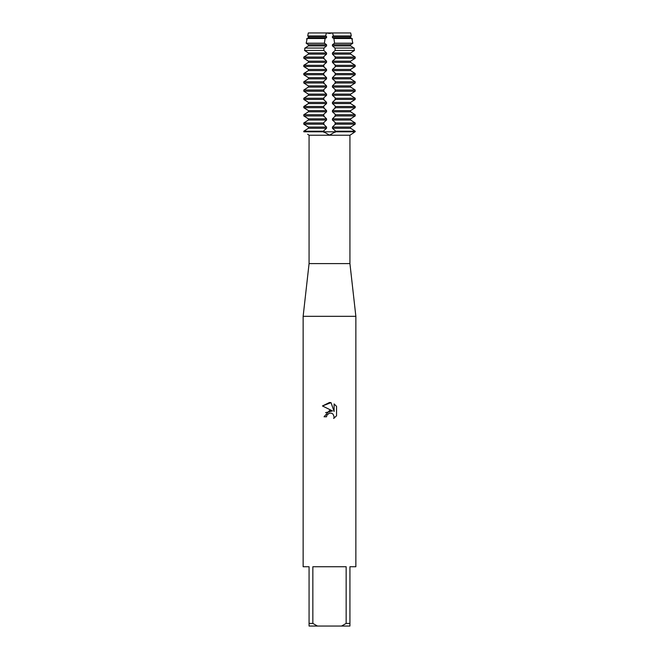 <?xml version="1.0" encoding="UTF-8"?>
<svg xmlns="http://www.w3.org/2000/svg" width="659" height="659" viewBox="0 0 659 659"><rect width="100%" height="100%" fill="white"/><g stroke="black" fill="none" stroke-linecap="round" stroke-linejoin="round"><path stroke-width="0.99" d="M354.328 132.311L350.135 135.103L354.328 132.311M307.662 134.23L308.585 134.897M328.281 135.021L329.484 135.103L323.635 131.8L355.201 131.8L355.201 131.199L350.604 128.283L354.32 130.68M304.68 122.442L308.396 120.045L303.799 122.961L303.799 124.164L308.396 127.08L308.396 128.283L303.799 131.199L303.799 131.8L323.635 131.8L323.833 130.68L326.559 128.283L326.559 127.08L323.635 124.164L323.833 122.442L326.559 120.045L326.559 118.842L323.635 115.926L323.833 114.205L326.559 111.808L326.559 110.605L323.635 107.689L323.833 105.967L326.559 103.57L326.559 102.367L323.635 99.451L323.833 97.73L326.559 95.333L326.559 94.13L323.635 91.214L323.833 89.492L326.559 87.095L326.559 85.892L323.635 82.976L323.833 81.255L326.559 78.858L326.559 77.655L323.635 74.739L323.833 73.017L326.559 70.62L326.559 69.417L323.635 66.501L323.833 64.78L326.559 62.383L326.559 61.18L323.635 58.264L323.833 56.542L326.559 54.145L326.559 52.942L323.8 50.455L323.94 48.066L326.559 45.908L326.559 44.705L324.401 43.222L325.101 38.502L326.559 37.67L326.559 36.467L325.604 35.981L326.411 32.95L308.305 32.95L326.411 32.95L329.5 33.444L332.589 32.95L329.5 33.444L326.411 32.95L332.589 32.95L333.396 35.981L332.441 36.467L332.441 37.67L333.899 38.502L334.599 43.222L332.441 44.705L332.441 45.908L335.06 48.066L335.2 50.455L332.441 52.942L332.441 54.145L335.365 57.061L335.167 58.783L332.441 61.18L332.441 62.383L335.365 65.299L335.167 67.02L332.441 69.417L332.441 70.62L335.167 73.017L335.365 74.739L332.441 77.655L332.441 78.858L335.167 81.255L335.365 82.976L332.441 85.892L332.441 87.095L335.167 89.492L335.365 91.214L332.441 94.13L332.441 95.333L335.167 97.73L335.365 99.451L332.441 102.367L332.441 103.57L335.167 105.967L335.365 107.689L332.441 110.605L332.441 111.808L335.167 114.205L335.365 115.926L332.441 118.842L332.441 120.045L335.167 122.442L335.365 124.164L332.441 127.08L332.441 128.283L335.167 130.68L335.365 131.8L329.5 135.103M350.695 32.95L332.589 32.95L350.695 32.95L351.296 35.981L350.604 36.467L350.604 37.67L332.441 37.67M349.929 263.6L349.929 135.227L309.071 135.227L309.071 263.6L349.929 263.6L355.86 316.32L355.86 566.74L349.929 566.74L349.929 623.414L346.156 623.414L341.56 626.05L349.929 626.05L349.929 623.414M309.071 263.6L303.14 316.32L355.86 316.32M329.5 413.069L326.938 415.071L326.534 416.793L324.047 416.793L329.5 410.557L332.523 410.928L322.449 405.96L329.5 402.484L331.032 402.649L334.105 411.504L334.105 403.918L336.551 406.389L336.551 415.747L333.718 418.465L334.113 416.768L333.009 414.091L331.782 413.267L329.5 413.069L331.782 413.267L333.009 414.091L334.113 416.768L333.718 418.465L336.551 415.747M341.56 626.05L317.44 626.05L312.844 623.414L312.844 566.74L346.156 566.74L346.156 623.414M330.736 135.013L331.526 134.864M326.534 416.793L326.79 415.401M332.523 410.928L325.571 412.658M326.938 415.071L329.261 413.135M336.551 406.389L334.105 403.926M331.032 402.649L322.457 405.96M303.14 316.32L303.14 566.74L309.071 566.74L309.071 626.05L317.44 626.05M309.071 623.414L312.844 623.414M355.201 131.8L303.799 131.8M304.68 49.812L305.084 48.066L304.532 50.455L308.396 52.942L304.68 50.545M304.68 56.542L308.396 54.145L303.799 57.061L303.799 58.264L308.396 61.18L304.68 58.783M304.68 64.78L308.396 62.383L303.799 65.299L303.799 66.501L308.396 69.417L304.68 67.02M304.68 73.017L308.396 70.62L303.799 73.536L303.799 74.739L308.396 77.655L304.68 75.258M304.68 81.255L308.396 78.858L303.799 81.774L303.799 82.976L308.396 85.892L304.68 83.495M304.68 89.492L308.396 87.095L303.799 90.011L303.799 91.214L308.396 94.13L304.68 91.733M304.68 97.73L308.396 95.333L303.799 98.249L303.799 99.451L308.396 102.367L304.68 99.97M304.68 105.967L308.396 103.57L303.799 106.486L303.799 107.689L308.396 110.605L304.68 108.208M304.68 114.205L308.396 111.808L303.799 114.724L303.799 115.926L308.396 118.842L304.68 116.445M304.68 48.305L308.89 45.553L304.68 48.305M326.559 44.705L308.396 44.705L306.171 43.222L308.396 44.705L308.396 45.908L326.559 45.908M306.526 38.93L308.89 37.316L306.526 38.93M308.305 32.95L307.704 35.981L308.396 36.467L308.396 37.67L326.559 37.67M325.101 38.502L307.185 38.502L306.171 43.222L324.401 43.222M326.559 52.942L308.396 52.942L308.396 54.145L326.559 54.145M326.559 61.18L308.396 61.18L308.396 62.383L326.559 62.383M326.559 69.417L308.396 69.417L308.396 70.62L326.559 70.62M326.559 77.655L308.396 77.655L308.396 78.858L326.559 78.858M326.559 85.892L308.396 85.892L308.396 87.095L326.559 87.095M326.559 94.13L308.396 94.13L308.396 95.333L326.559 95.333M326.559 102.367L308.396 102.367L308.396 103.57L326.559 103.57M326.559 110.605L308.396 110.605L308.396 111.808L326.559 111.808M326.559 118.842L308.396 118.842L308.396 120.045L326.559 120.045M304.68 130.68L308.396 128.283L326.559 128.283M326.559 127.08L308.396 127.08L304.68 124.683M354.32 124.683L350.604 127.08L355.201 124.164L355.201 122.961L350.604 120.045L350.604 118.842L355.201 115.926L355.201 114.724L350.604 111.808L350.604 110.605L355.201 107.689L355.201 106.486L350.604 103.57L350.604 102.367L355.201 99.451L355.201 98.249L350.604 95.333L350.604 94.13L355.201 91.214L355.201 90.011L350.604 87.095L350.604 85.892L355.201 82.976L355.201 81.774L350.604 78.858L350.604 77.655L355.201 74.739L355.201 73.536L350.604 70.62L350.604 69.417L355.201 66.501L355.201 65.299L350.604 62.383L350.604 61.18L355.201 58.264L355.201 57.061L350.604 54.145L350.604 52.942L354.468 50.455L353.916 48.066L354.32 49.812M354.32 48.305L350.11 45.553L354.32 48.305M332.441 45.908L350.604 45.908L350.604 44.705L352.829 43.222L351.815 38.502L352.829 43.222L350.604 44.705L332.441 44.705M352.474 38.93L350.11 37.316L352.474 38.93M354.32 50.545L350.604 52.942L332.441 52.942M332.441 54.145L350.604 54.145L354.32 56.542M354.32 58.783L350.604 61.18L332.441 61.18M332.441 62.383L350.604 62.383L354.32 64.78M354.32 67.02L350.604 69.417L332.441 69.417M332.441 70.62L350.604 70.62L354.32 73.017M354.32 75.258L350.604 77.655L332.441 77.655M332.441 78.858L350.604 78.858L354.32 81.255M354.32 83.495L350.604 85.892L332.441 85.892M332.441 87.095L350.604 87.095L354.32 89.492M354.32 91.733L350.604 94.13L332.441 94.13M332.441 95.333L350.604 95.333L354.32 97.73M354.32 99.97L350.604 102.367L332.441 102.367M332.441 103.57L350.604 103.57L354.32 105.967M354.32 108.208L350.604 110.605L332.441 110.605M332.441 111.808L350.604 111.808L354.32 114.205M354.32 116.445L350.604 118.842L332.441 118.842M332.441 120.045L350.604 120.045L354.32 122.442M332.441 128.283L350.604 128.283L350.604 127.08L332.441 127.08M355.201 131.199L335.365 131.199M335.365 124.164L355.201 124.164M303.799 124.164L323.635 124.164M355.201 122.961L335.365 122.961M323.635 122.961L303.799 122.961M335.365 115.926L355.201 115.926M303.799 115.926L323.635 115.926M355.201 114.724L335.365 114.724M323.635 114.724L303.799 114.724M335.365 107.689L355.201 107.689M303.799 107.689L323.635 107.689M355.201 106.486L335.365 106.486M323.635 106.486L303.799 106.486M335.365 99.451L355.201 99.451M303.799 99.451L323.635 99.451M355.201 98.249L335.365 98.249M323.635 98.249L303.799 98.249M335.365 91.214L355.201 91.214M303.799 91.214L323.635 91.214M355.201 90.011L335.365 90.011M323.635 90.011L303.799 90.011M335.365 82.976L355.201 82.976M303.799 82.976L323.635 82.976M355.201 81.774L335.365 81.774M323.635 81.774L303.799 81.774M335.365 74.739L355.201 74.739M303.799 74.739L323.635 74.739M355.201 73.536L335.365 73.536M323.635 73.536L303.799 73.536M335.365 66.501L355.201 66.501M303.799 66.501L323.635 66.501M355.201 65.299L335.365 65.299M323.635 65.299L303.799 65.299M335.365 58.264L355.201 58.264M303.799 58.264L323.635 58.264M355.201 57.061L335.365 57.061M323.635 57.061L303.799 57.061M335.2 50.455L354.468 50.455M304.532 50.455L323.8 50.455M333.396 35.981L351.296 35.981M307.704 35.981L325.604 35.981M353.916 48.066L335.06 48.066M323.94 48.066L305.084 48.066M332.441 36.467L350.604 36.467M308.396 36.467L326.559 36.467M351.815 38.502L333.899 38.502M334.599 43.222L352.829 43.222M323.635 131.199L303.799 131.199M335.167 130.68L335.167 132.311M323.833 130.68L323.833 132.311M323.833 116.445L323.833 114.205M323.833 108.208L323.833 105.967M323.833 99.97L323.833 97.73M323.833 91.733L323.833 89.492M323.833 83.495L323.833 81.255M323.833 75.258L323.833 73.017M323.833 67.02L323.833 64.78M323.833 58.783L323.833 56.542M323.833 50.545L323.833 49.812M323.833 124.683L323.833 122.442M335.167 50.545L335.167 49.812M335.167 58.783L335.167 56.542M335.167 67.02L335.167 64.78M335.167 75.258L335.167 73.017M335.167 83.495L335.167 81.255M335.167 91.733L335.167 89.492M335.167 99.97L335.167 97.73M335.167 108.208L335.167 105.967M335.167 116.445L335.167 114.205M335.167 124.683L335.167 122.442"/></g></svg>
